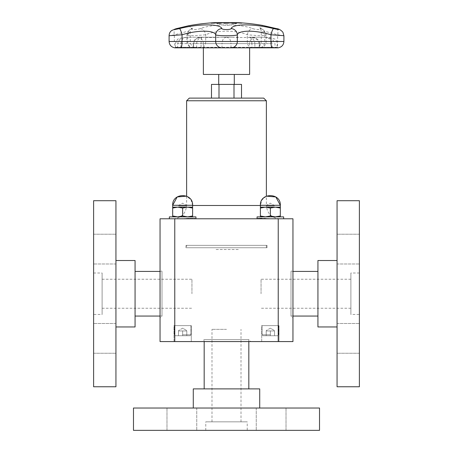 <?xml version="1.0" encoding="UTF-8"?>
<svg xmlns="http://www.w3.org/2000/svg" width="453" height="453" viewBox="0 0 453 453"><rect width="100%" height="100%" fill="white"/><g stroke="black" fill="none" stroke-linecap="round" stroke-linejoin="round"><path stroke-width="0.34" stroke-dasharray="2.27 1.7" d="M226.5 329.348L211.987 329.348L226.5 329.348M191.947 293.737L191.947 279.224L191.947 293.737M211.494 84.4L241.506 84.4M218.714 84.4L234.286 84.4L218.714 84.4M218.714 74.434L234.286 74.434L218.714 74.434M203.374 74.434L249.626 74.434M238.391 37.225L186.715 37.225C184.473 37.882 182.123 37.576 180.838 43.601L177.638 43.601C179.479 37.576 183.137 37.882 186.715 37.225L201.007 37.225C207.134 37.627 213.544 37.627 220.249 37.225L226.54 37.225M255.854 37.225L248.493 37.225C252.366 37.605 254.495 39.734 254.875 43.601L272.162 43.601C270.413 37.865 267.802 37.916 265.124 37.225L251.993 37.225L265.124 37.225C269.099 37.916 272.774 37.865 274.931 43.601L275.158 47.831L278.108 47.831M226.46 37.225L226.5 37.225C228.595 37.893 230.322 37.871 230.985 43.601L222.015 43.601C222.678 37.871 224.405 37.893 226.5 37.225L232.751 37.225C239.456 37.627 245.866 37.627 251.993 37.225M232.751 37.225L220.249 37.225M201.007 37.225L197.049 37.225C200.894 37.627 203.001 39.756 203.374 43.601L249.626 43.601L249.626 47.831M202.74 37.225L214.609 37.225M259.201 43.601C257.463 37.871 254.122 37.916 250.373 37.225C250.73 37.916 251.279 37.871 251.947 43.601L259.762 43.601L254.875 43.601L254.875 47.299L259.201 47.299L259.201 43.601M201.053 43.601C201.336 37.565 201.562 37.882 201.693 37.225C198.397 37.882 195.13 37.565 193.584 43.601L251.947 43.601L251.947 47.299L201.053 47.299L201.053 43.601M235.99 23.296A212.474 159.326 90 0 0 231.092 22.826A212.474 33.584 -90 0 0 230.056 23.296A211.789 208.363 -90 0 1 230.798 23.318A212.446 35.158 90 0 1 231.064 23.188A211.789 199.314 90 0 1 234.292 23.188A212.446 160.453 -90 0 1 235.503 23.318A211.789 136.563 90 0 1 235.99 23.296L235.99 23.239A212.531 159.365 90 0 0 231.092 22.775A212.531 33.596 -90 0 0 230.056 23.239A211.845 208.414 -90 0 1 230.798 23.267A212.502 35.164 90 0 1 231.064 23.131L231.064 23.188M231.613 22.933A212.446 160.764 -90 0 1 233.725 23.12A211.851 199.377 -90 0 0 231.143 23.12A212.446 35.963 90 0 1 231.613 22.933L231.613 22.877A212.502 160.809 -90 0 1 233.725 23.069A211.902 199.428 -90 0 0 231.143 23.069L231.143 23.12M231.143 23.069A212.497 35.974 90 0 1 231.613 22.877M231.064 23.131A211.845 199.365 90 0 1 234.292 23.131A212.502 160.498 -90 0 1 235.503 23.267A211.845 136.602 90 0 1 235.99 23.239M225.628 22.831L227.247 22.826M229.252 23.046L226.432 23.346L223.635 23.052M228.38 23.069L224.507 23.069M213.771 23.341A212.57 149.133 90 0 1 218.25 22.837A212.14 151.172 90 0 0 215.401 22.843A212.565 149.133 -90 0 0 214.875 22.888A212.089 151.132 -90 0 1 217.112 22.882A212.576 149.139 -90 0 0 215.452 23.052A211.919 151.013 90 0 0 213.363 23.063A212.57 149.133 -90 0 0 212.836 23.12A211.857 150.968 -90 0 1 214.92 23.114A212.576 149.139 -90 0 0 213.697 23.267A211.704 150.86 90 0 0 211.455 23.279A212.565 149.133 -90 0 0 210.928 23.346A211.636 150.809 -90 0 1 213.771 23.341L213.771 23.29A212.621 149.173 90 0 1 218.25 22.786A212.197 151.206 90 0 0 215.401 22.786A212.621 149.167 -90 0 0 214.875 22.837A212.146 151.172 -90 0 1 217.112 22.826A212.627 149.173 -90 0 0 215.452 23.001A211.97 151.047 90 0 0 213.363 23.007L213.363 23.063M213.363 23.007A212.621 149.173 -90 0 0 212.836 23.069A211.908 151.008 -90 0 1 214.92 23.063A212.627 149.173 -90 0 0 213.697 23.211A211.761 150.894 90 0 0 211.455 23.222A212.621 149.167 -90 0 0 210.928 23.29A211.687 150.849 -90 0 1 213.771 23.29M236.772 23.296L236.772 23.352A211.636 194.331 90 0 0 232.066 23.352A212.559 84.173 -90 0 0 231.766 23.279A211.704 194.399 -90 0 1 231.981 23.279M233.731 23.267A212.576 84.179 -90 0 0 231.506 22.831A212.14 194.796 -90 0 1 231.823 22.831M219.009 23.335A212.463 142.621 90 0 1 223.539 22.843A212.14 194.92 90 0 0 222.706 22.837A212.497 141.064 -90 0 0 218.997 23.233A212.491 16.823 90 0 1 219.445 22.837A212.14 194.92 90 0 0 218.646 22.848A212.463 15.091 -90 0 0 218.17 23.335A211.636 194.456 -90 0 1 219.009 23.335L219.009 23.284A212.519 142.655 90 0 1 223.539 22.792A212.197 194.971 90 0 0 222.706 22.78A212.548 141.098 -90 0 0 218.997 23.182A212.542 16.823 90 0 1 219.445 22.786L219.445 22.837M219.445 22.786A212.197 194.971 90 0 0 218.646 22.792A212.514 15.096 -90 0 0 218.17 23.284A211.687 194.507 -90 0 1 219.009 23.284M222.485 22.831A212.14 195.09 90 0 1 222.785 22.837A212.57 83.494 90 0 0 220.283 23.341A211.636 194.626 -90 0 0 218.805 23.335L217.429 23.25M218.856 23.029L218.193 23.245M220.787 23.052A211.919 194.886 -90 0 0 220.254 23.052L218.856 23.086M219.076 23.018L219.694 23.001M225.753 23.33A212.576 19.06 90 0 1 226.313 22.831A212.14 211.285 90 0 0 225.651 22.831A212.576 19.06 -90 0 0 225.147 23.262A211.704 210.855 90 0 0 223.742 23.267A212.576 19.06 -90 0 0 223.68 23.33A211.647 210.792 -90 0 1 225.753 23.33L225.753 23.273A212.627 19.066 90 0 1 226.313 22.78A212.197 211.341 90 0 0 225.651 22.775A212.627 19.066 -90 0 0 225.147 23.211L225.147 23.262M225.147 23.211A211.761 210.905 90 0 0 223.742 23.211A212.627 19.066 -90 0 0 223.68 23.273A211.698 210.843 -90 0 1 225.753 23.273M235.509 22.837A212.14 140.045 -90 0 0 234.937 22.848A212.463 196.795 -90 0 1 241.194 23.335A211.636 139.711 90 0 1 241.794 23.335A212.463 105.487 90 0 0 238.448 22.843A212.14 140.045 -90 0 0 237.853 22.837A212.497 107.333 -90 0 1 240.673 23.233A212.491 196.16 90 0 0 235.509 22.837L235.509 22.786A212.197 140.079 -90 0 0 234.937 22.792L234.937 22.848M234.937 22.792A212.514 196.845 -90 0 1 241.194 23.284L241.194 23.335M241.194 23.284A211.687 139.745 90 0 1 241.794 23.284L241.794 23.335M241.794 23.284A212.519 105.515 90 0 0 238.448 22.792L238.448 22.843M238.448 22.792A212.197 140.079 -90 0 0 237.853 22.78L237.853 22.837M237.853 22.78A212.548 107.361 -90 0 1 240.673 23.182L240.673 23.233M240.673 23.182A212.542 196.211 90 0 0 235.509 22.786M188.573 25.747L192.565 28.72C190.322 29.921 197.123 29.819 200.266 28.596C213.148 23.669 239.756 23.647 252.734 28.596C256.058 29.887 263.08 29.892 260.215 28.596L262.463 25.402M215.016 22.65L237.984 22.65A26.2 26.2 0 0 1 215.016 22.65M276.732 28.681A6.382 2.633 -75 0 1 277.644 34.79L265.769 31.529L261.251 31.716L264.79 34.79L266.143 35.3L259.184 35.719L247.293 34.79C237.01 29.983 215.917 30.011 205.707 34.79L193.816 35.719L186.857 35.3L190.266 32.146L185.962 31.733L174.326 34.904L169.094 35.702M174.892 47.831L193.052 47.831A0.532 0.493 90 0 0 193.584 47.299L201.053 47.299A0.532 0.385 90 0 0 201.472 47.831L251.528 47.831A0.532 0.385 90 0 0 251.947 47.299L259.201 47.299A0.532 0.464 -90 0 0 259.711 47.831A6.382 5.589 -90 0 0 264.79 41.478L264.79 34.79A6.382 5.43 -63.3 0 0 262.072 29.088A6.382 5.43 -63.3 0 0 260.215 28.596M169.094 41.478L277.644 41.478A6.382 2.712 90 0 1 275.181 47.831L251.528 47.831A6.382 4.655 90 0 1 247.293 41.478L247.293 34.79A6.382 4.524 109.5 0 1 252.734 28.596M283.906 35.702L277.644 34.79L277.644 41.478L283.906 41.478M201.681 37.225C200.804 37.599 204.161 36.365 197.542 38.08C195.849 39.422 194.688 38.035 193.238 43.601L193.238 47.299L192.655 47.831C189.094 47.203 187.163 45.085 186.857 41.478L186.857 35.3C187.366 33.182 186.319 32.724 190.237 29.479A6.382 5.725 -121.7 0 0 187.701 34.904L187.701 41.478A6.382 5.883 90 0 0 193.052 47.831L201.472 47.831A6.382 4.655 -90 0 0 205.707 41.478L205.707 34.79A6.382 4.524 70.5 0 0 200.266 28.596M203.023 37.225C199.15 37.605 197.027 39.734 196.647 43.601L196.647 47.299L177.638 47.299L177.638 43.601L196.647 43.601L193.584 43.601L193.584 47.299L196.647 47.299L196.064 47.831C192.502 47.203 190.566 45.085 190.266 41.478L190.266 32.14C191.058 29.083 191.5 27.876 191.602 28.533L190.237 29.479A6.382 5.725 -121.7 0 1 192.565 28.72M180.94 47.831L180.838 47.299L175.47 47.299L177.638 47.299L177.361 47.831A6.382 3.318 -90 0 1 174.326 41.478L174.326 34.904A6.382 3.228 74.4 0 1 175.928 28.76M172.678 207.151L177.661 207.151L182.644 208.04L187.627 207.151L192.61 208.04L187.627 207.151L182.644 208.04L177.661 207.151L172.678 208.04L172.678 215.979L172.678 208.04L177.661 207.151L187.627 207.151L177.661 207.151L172.678 208.04L172.678 207.151L177.661 207.151L172.678 207.151L172.678 208.04L172.678 205.294L192.61 205.294L172.678 205.294L192.61 205.294L192.61 207.151L187.627 207.151L192.61 207.151L192.61 216.868L192.61 215.979L187.627 216.868L192.61 215.979L187.627 216.868L182.644 215.979L187.627 216.868L192.61 216.868L177.661 216.868L172.678 215.979L172.678 216.868L172.678 215.979L177.661 216.868L182.644 215.979L177.661 216.868L192.61 216.868L172.678 216.868L187.627 216.868L182.644 215.979L177.661 216.868L172.678 215.979L172.678 216.868M192.61 207.151L192.61 208.04L187.627 207.151L177.661 207.151L182.644 208.04L182.644 215.979L182.644 208.04L187.627 207.151L192.61 207.151L192.61 216.868M195.928 218.782C195.028 217.938 190.719 217.938 183.012 218.782L169.354 218.782L195.934 218.782L195.934 216.868L169.354 216.868L195.934 216.868L169.354 216.868L169.354 218.782L183.012 218.782C190.719 217.938 195.028 217.938 195.928 218.782L169.354 218.782M258.023 218.42L257.072 218.782C257.972 217.938 262.281 217.938 269.988 218.782L283.646 218.782L269.988 218.782M178.493 330.945L182.644 330.945L178.493 330.945L178.493 335.73L182.644 335.73L182.644 330.945L186.795 330.945L178.493 330.945L178.493 335.73L178.493 330.945L186.795 330.945L182.644 330.945L182.644 335.73L186.795 335.73L186.795 330.945L186.795 335.73L178.493 335.73L189.983 335.73L175.311 335.73L189.983 335.73L175.311 335.73L182.644 335.73L178.493 335.73L178.493 330.945M182.644 325.628L190.94 325.628L182.644 325.628M182.644 334.773L190.94 334.773L182.644 334.773M174.009 325.628L191.285 325.628L174.009 325.628L191.285 325.628L174.009 325.628L174.009 341.579L191.285 341.579L174.009 341.579L191.285 341.579L174.009 341.579L174.009 325.628M192.61 205.492L266.37 205.492L266.37 196.155L262.01 199.841L260.39 205.294L280.322 205.294L260.39 205.294L280.322 205.294L280.322 207.151L275.339 207.151L280.322 207.151L280.322 216.868L280.322 215.979L275.339 216.868L280.322 215.979L275.339 216.868L270.356 215.979L275.339 216.868L280.322 216.868L265.373 216.868L260.39 215.979L260.39 216.868L260.39 215.979L265.373 216.868L270.356 215.979L265.373 216.868L280.322 216.868L260.39 216.868L275.339 216.868L270.356 215.979L265.373 216.868L260.39 215.979L260.39 216.868M260.39 205.294L260.39 208.04L260.39 207.151L275.339 207.151L265.373 207.151L270.356 208.04L270.356 215.979L270.356 208.04L275.339 207.151L270.356 208.04L265.373 207.151L260.39 208.04L260.39 215.979L260.39 208.04L265.373 207.151L270.356 208.04L275.339 207.151L280.322 208.04L275.339 207.151L280.322 207.151L280.322 216.868M260.39 207.151L265.373 207.151L260.39 208.04L260.39 207.151L275.339 207.151L280.322 208.04L280.322 207.151M283.646 218.782L283.646 216.868L257.066 216.868L283.646 216.868L257.066 216.868L257.066 218.782L283.646 218.782L257.072 218.782M266.205 330.945L270.356 330.945L266.205 330.945L266.205 335.73L270.356 335.73L270.356 330.945L274.507 330.945L266.205 330.945L266.205 335.73L266.205 330.945L274.507 330.945L270.356 330.945L270.356 335.73L274.507 335.73L274.507 330.945L274.507 335.73L266.205 335.73L277.689 335.73L263.017 335.73L277.689 335.73L263.017 335.73L270.356 335.73L266.205 335.73L266.205 330.945M270.356 325.628L262.061 325.628L270.356 325.628M270.356 334.773L262.061 334.773L270.356 334.773M261.715 325.628L278.991 325.628L261.715 325.628L278.991 325.628L261.715 325.628L261.715 341.579L278.991 341.579L261.715 341.579L278.991 341.579L261.715 341.579L261.715 325.628M259.722 388.889L193.278 388.889M226.5 388.889L204.173 388.889L226.5 388.889M259.722 408.023L193.278 408.023L259.722 408.023M319.524 408.023L133.476 408.023M271.137 408.023L256.251 408.023L271.137 408.023M196.749 408.023L166.981 408.023L196.749 408.023L166.981 408.023L196.749 408.023L196.749 430.35L166.981 430.35L196.749 430.35L166.981 430.35L196.749 430.35L196.749 408.023M256.251 408.023L286.019 408.023L256.251 408.023L256.251 430.35L286.019 430.35L256.251 430.35L286.019 430.35L256.251 430.35L256.251 408.023M319.524 430.35L133.476 430.35M247.23 430.35L205.77 430.35L247.23 430.35L247.23 421.845L205.77 421.845L247.23 421.845M317.932 260.515L317.932 326.958M317.932 293.737L317.932 271.409L317.932 293.737M337.066 326.958L337.066 260.515L337.066 326.958M337.066 200.707L337.066 386.76M337.066 338.368L337.066 353.255L337.066 338.368M337.066 263.986L337.066 234.218L337.066 263.986L337.066 234.218L337.066 263.986L359.393 263.986L359.393 234.218L359.393 263.986L359.393 234.218L359.393 263.986L337.066 263.986M337.066 323.487L337.066 353.255L337.066 323.487L359.393 323.487L359.393 353.255L359.393 323.487L359.393 353.255L359.393 323.487L337.066 323.487M359.393 200.707L359.393 386.76M359.393 314.467L359.393 273.006L359.393 314.467L350.888 314.467L350.888 273.006L350.888 314.467M135.068 326.958L135.068 260.515M135.068 293.737L135.068 271.409L135.068 293.737M115.934 326.958L115.934 260.515L115.934 326.958M115.934 386.76L115.934 200.707M115.934 338.368L115.934 353.255L115.934 338.368M115.934 263.986L115.934 234.218L115.934 263.986L115.934 234.218L115.934 263.986L93.607 263.986L93.607 234.218L93.607 263.986L93.607 234.218L93.607 263.986L115.934 263.986M115.934 323.487L115.934 353.255L115.934 323.487L93.607 323.487L93.607 353.255L93.607 323.487L93.607 353.255L93.607 323.487L115.934 323.487M93.607 386.76L93.607 200.707M93.607 314.467L93.607 273.006L93.607 314.467L102.112 314.467L102.112 273.006L102.112 314.467M278.233 341.579L292.949 341.579L292.949 218.782L278.233 218.782L278.233 341.579L174.767 341.579L174.767 218.782L278.233 218.782M174.767 341.579L160.051 341.579L160.051 218.782L174.767 218.782M261.053 293.737L261.053 279.224L261.053 293.737M202.208 341.579L250.792 341.579L202.208 341.579L204.173 339.625L248.827 339.625L204.173 339.625L204.173 341.579M160.051 269.444L160.051 318.029L160.051 269.444L162.004 271.409L162.004 316.064L162.004 271.409L160.051 271.409M292.949 269.444L292.949 318.029L292.949 269.444L290.996 271.409L290.996 316.064L290.996 271.409L292.949 271.409M102.112 293.737L102.112 279.224L102.112 293.737M350.888 293.737L350.888 279.224L350.888 293.737M226.5 421.845L211.987 421.845L226.5 421.845M186.63 100.776L266.37 100.776M189.292 98.114L263.708 98.114M218.997 98.114L241.506 98.114L218.997 98.114L218.997 84.4M274.507 335.73L270.356 335.73L274.507 335.73L274.507 330.945L274.507 335.73M270.356 335.73L270.356 330.945L270.356 335.73M260.39 208.04L260.39 215.979M270.356 208.04L270.356 215.979M280.322 208.04L280.322 215.979M186.795 335.73L182.644 335.73L186.795 335.73L186.795 330.945L186.795 335.73M182.644 335.73L182.644 330.945L182.644 335.73M172.678 208.04L172.678 215.979M182.644 208.04L182.644 215.979M192.61 208.04L192.61 215.979M234.003 98.114L234.003 84.4M238.289 249.507L214.711 249.507M238.165 249.507L214.835 249.507M186.63 245.362L266.37 245.362L186.63 245.362L186.63 247.751L266.37 247.751L186.63 247.751M185.968 245.362L267.032 245.362L185.968 245.362L185.968 247.751L267.032 247.751L185.968 247.751M186.551 205.413L178.737 205.413L186.551 205.413L178.737 205.413L186.551 205.413L186.551 206.024L178.737 206.024L186.551 206.024L186.551 205.413L182.644 203.159L186.551 205.413M186.551 206.024L178.737 206.024L186.551 206.024M274.263 205.413L266.449 205.413L274.263 205.413L266.449 205.413L274.263 205.413L274.263 206.024L266.449 206.024L274.263 206.024L274.263 205.413L270.356 203.159L274.263 205.413M274.263 206.024L266.449 206.024L274.263 206.024M255.062 37.293C251.692 38.063 249.88 40.17 249.626 43.601L203.374 43.601L203.374 47.831L260.294 47.831L255.407 47.831L254.875 47.299L277.53 47.299L278.063 47.831M221.54 47.831A0.532 0.527 90 0 0 222.015 47.299L222.015 43.601L180.838 43.601L180.838 47.299L272.162 47.299L272.06 47.831M265.124 37.225C264.733 37.14 269.518 37.344 272.202 38.205L274.19 38.901C275.339 38.765 276.449 40.334 277.519 43.601L277.53 47.299L272.162 47.299L272.162 43.601L230.985 43.601L230.985 47.299A0.532 0.527 90 0 0 231.46 47.831M279.66 218.782C271.585 217.995 267.157 213.567 266.37 205.492L260.39 205.492M259.733 43.601C258.827 38.465 255.407 38.477 254.19 37.831L250.396 37.225M174.937 47.831L175.47 47.299L175.47 43.601C178.08 36.421 179.433 39.547 180.175 38.239L186.715 37.225M255.407 47.831L255.452 47.831C259.02 47.203 260.951 45.085 261.251 41.478L261.251 31.716C261.149 29.949 260.594 28.601 259.592 27.684L262.072 29.088C264.863 30.849 266.222 32.916 266.143 35.3L266.143 41.478C265.837 45.085 263.906 47.203 260.345 47.831L259.762 47.299L259.762 43.601M193.097 47.831L192.706 47.831M173.34 218.782C181.415 217.995 185.843 213.567 186.63 205.492L186.63 196.155L190.99 199.841L192.61 205.294M182.644 328.176L178.493 330.577L182.644 328.176L186.795 330.577L182.644 328.176M174.354 325.628L174.354 334.773L175.311 335.73L174.354 334.773L174.354 325.628M190.94 325.628L190.94 334.773L189.983 335.73L190.94 334.773L190.94 325.628M270.356 328.176L266.205 330.577L270.356 328.176L274.507 330.577L270.356 328.176M262.061 325.628L262.061 334.773L263.017 335.73L262.061 334.773L262.061 325.628M278.646 325.628L278.646 334.773L277.689 335.73L278.646 334.773L278.646 325.628M205.77 430.35L205.77 421.845M286.019 430.35L286.019 408.023L286.019 430.35M166.981 430.35L166.981 408.023L166.981 430.35M359.393 273.006L350.888 273.006M359.393 353.255L337.066 353.255L359.393 353.255M359.393 234.218L337.066 234.218L359.393 234.218M93.607 273.006L102.112 273.006M93.607 353.255L115.934 353.255L93.607 353.255M93.607 234.218L115.934 234.218L93.607 234.218M191.285 341.579L191.285 325.628L191.285 341.579M278.991 341.579L278.991 325.628L278.991 341.579M248.827 341.579L248.827 339.625L250.792 341.579M160.051 316.064L162.004 316.064L160.051 318.029M292.949 316.064L290.996 316.064L292.949 318.029M102.112 308.25L191.947 308.25M102.112 279.224L191.947 279.224M350.888 279.224L261.053 279.224M350.888 308.25L261.053 308.25M241.013 421.845L241.013 329.348M211.987 421.845L211.987 329.348M266.37 247.751L266.37 245.362M267.032 247.751L267.032 245.362M178.737 206.024L178.737 205.413L182.644 203.159L178.737 205.413L178.737 206.024M266.449 206.024L266.449 205.413L270.356 203.159L266.449 205.413L266.449 206.024"/><path stroke-width="0.68" d="M241.506 98.114L241.506 84.4L211.494 84.4L211.494 98.114M218.714 84.4L218.714 74.434M249.626 47.831L249.626 74.434L203.374 74.434L203.374 47.831L192.706 47.831M226.455 22.769L229.263 23.024L224.382 23.222L223.623 23.024L224.399 22.831L226.455 22.769L224.507 23.012L225.022 23.171L227.848 23.171L228.38 23.012L226.449 22.814M227.247 22.826L229.263 23.075M224.507 23.012L228.38 23.069M223.623 23.075L225.628 22.831M233.731 23.211A212.627 84.201 -90 0 0 231.506 22.775A212.197 194.847 -90 0 1 232.281 22.775A212.627 84.201 90 0 1 234.507 23.211A211.761 194.445 -90 0 1 236.472 23.228A212.616 84.196 90 0 1 236.772 23.296A211.687 194.382 90 0 0 232.066 23.296A212.616 84.196 -90 0 0 231.766 23.228A211.761 194.445 -90 0 1 233.731 23.211L233.731 23.267A211.704 194.399 -90 0 0 231.981 23.279M231.823 22.831A212.14 194.796 -90 0 1 232.281 22.831A212.576 84.179 90 0 1 234.507 23.267A211.704 194.399 -90 0 1 236.472 23.279A212.559 84.173 90 0 1 236.534 23.296M222.004 22.78A212.197 195.141 90 0 1 222.785 22.78A212.621 83.516 90 0 0 220.283 23.29A211.687 194.677 -90 0 0 218.805 23.279L217.327 23.12L220.413 22.939A212.027 194.988 90 0 1 221.07 22.944A212.627 83.516 -90 0 1 222.004 22.78L222.004 22.831A212.14 195.09 90 0 1 222.485 22.831M218.153 23.109L219.144 23.267A211.704 194.688 90 0 1 219.79 23.267A212.576 83.499 -90 0 1 220.787 23.052L220.787 23.001A211.97 194.937 -90 0 0 220.254 22.995L218.153 23.109L219.144 23.211A211.755 194.739 90 0 1 219.79 23.216L219.79 23.267M217.429 23.25L219.076 23.018M219.694 23.001L220.413 22.995A211.976 194.937 90 0 1 221.07 22.995A212.576 83.499 -90 0 1 222.004 22.831M219.79 23.216A212.627 83.516 -90 0 1 220.787 23.001M262.463 25.402L276.432 28.596A6.382 2.633 -75 0 1 276.579 28.624A6.382 2.633 -75 0 1 276.732 28.681M262.655 25.436A212.633 212.633 0 0 0 237.984 22.65L215.016 22.65A212.633 212.633 0 0 0 188.442 25.776L175.928 28.76A6.382 3.228 74.4 0 1 176.126 28.72L188.573 25.747M276.432 28.596C280.486 29.887 279.535 29.887 273.572 28.596C254.241 23.647 232.763 23.669 231.121 28.596C230.82 29.892 222.163 29.887 221.879 28.596C220.203 23.641 198.635 23.669 179.428 28.596A6.382 1.166 76.1 0 1 182.038 34.79C197.265 30.011 214.36 29.983 215.685 34.79C216.353 36.036 236.613 36.042 237.315 34.79C238.612 30.011 255.639 29.983 270.962 34.79L283.906 35.702L282.927 32.288C280.996 30.034 278.884 28.811 276.579 28.624L262.689 25.442M175.928 28.76L171.755 30.493C170.056 31.704 169.167 33.437 169.094 35.702L182.038 34.79L182.038 41.478A6.382 1.2 90 0 1 180.951 47.831L193.097 47.831M273.572 28.596A6.382 1.166 103.9 0 0 270.962 34.79L270.962 41.478L215.685 41.478A6.382 6.331 90 0 0 221.443 47.831A0.532 0.527 90 0 0 221.54 47.831M231.121 28.596A6.382 6.149 27.2 0 1 237.315 34.79L237.315 41.478A6.382 6.331 -90 0 1 231.557 47.831A0.532 0.527 90 0 1 231.46 47.831M221.879 28.596A6.382 6.149 152.8 0 0 215.685 34.79L215.685 41.478L169.094 41.478C169.399 45.085 171.33 47.203 174.892 47.831M269.988 218.782L258.023 218.42M193.278 408.023L193.278 388.889L259.722 388.889L259.722 408.023M133.476 408.023L319.524 408.023L319.524 430.35L133.476 430.35L133.476 408.023M337.066 326.958L317.932 326.958L317.932 260.515L337.066 260.515M337.066 386.76L337.066 200.707L359.393 200.707L359.393 386.76L337.066 386.76M115.934 260.515L135.068 260.515L135.068 326.958L115.934 326.958M115.934 200.707L115.934 386.76L93.607 386.76L93.607 200.707L115.934 200.707M174.767 341.579L278.233 341.579L278.233 218.782L160.051 218.782L160.051 341.579L174.767 341.579L174.767 218.782M278.233 341.579L292.949 341.579L292.949 218.782L278.233 218.782M266.37 100.776L186.63 100.776L189.292 98.114L263.708 98.114L266.37 100.776L266.37 196.155L275.809 196.947L280.322 205.294L280.322 207.151L265.373 207.151L260.39 208.04L260.39 207.151L265.373 207.151L270.356 208.04L270.356 215.979L275.339 216.868L280.322 215.979L280.322 216.868M257.066 218.782L257.066 216.868L283.646 216.868L283.646 218.782M280.322 207.151L280.322 208.04L275.339 207.151L270.356 208.04M260.39 216.868L260.39 215.979L265.373 216.868L270.356 215.979M260.39 208.04L260.39 215.979M280.322 208.04L280.322 215.979M169.354 218.782L169.354 216.868L195.934 216.868L195.934 218.782M192.61 205.294L172.678 205.294C172.066 192.434 193.227 192.434 192.61 205.294L192.61 207.151L177.661 207.151L172.678 208.04L172.678 207.151L177.661 207.151L182.644 208.04L182.644 215.979L187.627 216.868L192.61 215.979L192.61 216.868M192.61 207.151L192.61 208.04L187.627 207.151L182.644 208.04M172.678 216.868L172.678 215.979L177.661 216.868L182.644 215.979M172.678 208.04L172.678 215.979M192.61 208.04L192.61 215.979M218.997 98.114L218.997 84.4M234.003 98.114L234.003 84.4M272.06 47.831L180.951 47.831L272.06 47.831A6.382 1.2 -90 0 1 270.962 41.478L283.906 41.478C283.601 45.085 281.67 47.203 278.108 47.831L278.012 47.831M179.428 28.596C173.697 29.853 172.599 29.892 176.126 28.72M260.39 205.492L192.61 205.492M260.39 205.294C259.773 192.434 280.934 192.434 280.322 205.294L260.39 205.294L260.39 207.151M234.286 84.4L234.286 74.434M255.407 47.831L278.108 47.831M174.988 47.831L180.94 47.831M169.094 35.702L169.094 41.478M283.906 35.708L283.906 41.478M172.678 207.151L172.678 205.294L177.191 196.947L186.63 196.155L186.63 100.776M135.068 316.064L160.051 316.064M135.068 271.409L160.051 271.409M317.932 271.409L292.949 271.409M317.932 316.064L292.949 316.064M248.827 388.889L248.827 341.579M204.173 388.889L204.173 341.579"/></g></svg>
